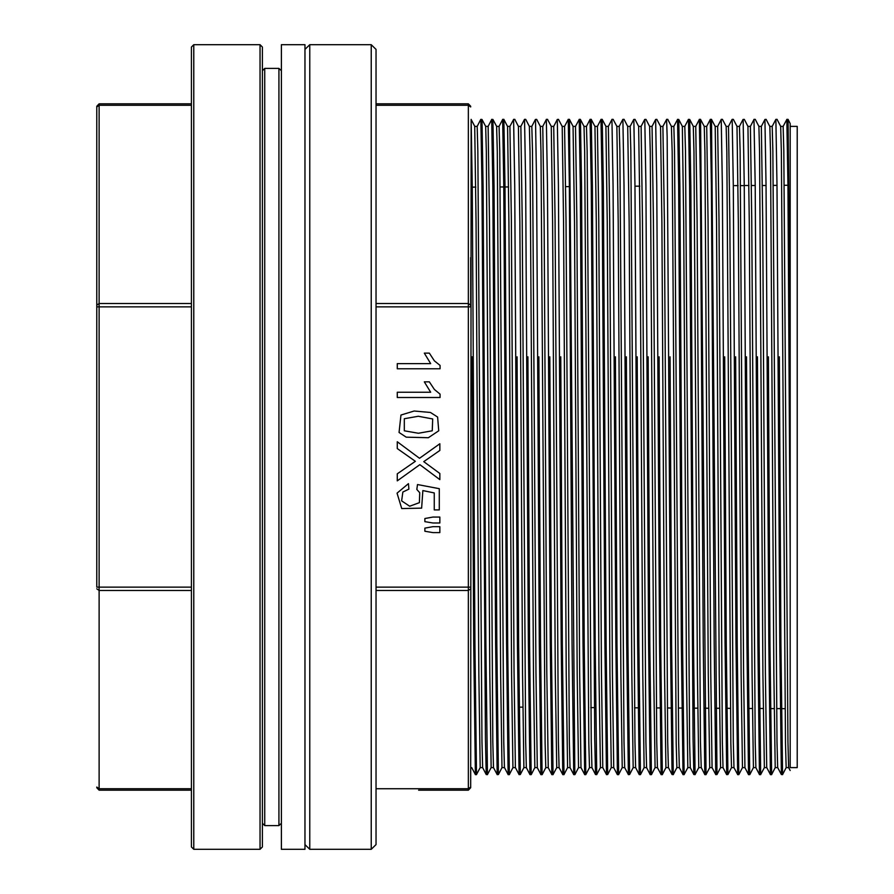 <?xml version="1.0" encoding="UTF-8"?>
<svg xmlns="http://www.w3.org/2000/svg" width="894" height="894" viewBox="0 0 894 894"><rect width="100%" height="100%" fill="white"/><g stroke="black" fill="none" stroke-linecap="round" stroke-linejoin="round"><path stroke-width="1.34" d="M191.417 790.14L99.133 790.14L191.417 790.14M191.417 103.86L99.133 103.86L191.417 103.86M474.781 126.501L471.093 119.438L472.211 186.41L474.938 644.161L476.547 774.517L480.201 767.588L478.826 674.322L476.1 221.958L474.736 126.523M487.476 774.595L486.269 774.573L485.464 739.014L481.944 185.449L480.816 119.494M470.669 767.588L471.708 767.588L475.34 774.55L473.731 642.797L472.133 356.807M482.022 119.461L483.14 186.421L485.867 644.149L487.476 774.539M488.102 126.434L489.465 219.566L492.862 741.919L493.544 767.566L497.187 774.562L495.589 642.808L492.873 185.471L491.745 119.505M492.952 119.494L494.069 186.444L496.785 644.138L498.394 774.573L497.209 774.595M508.116 774.539L506.518 642.82L503.803 185.483L502.674 119.494M503.881 119.517L504.998 186.466L507.714 644.127L509.323 774.595L508.138 774.595M513.547 119.494L509.96 126.4L511.323 219.745L514.039 671.55L515.402 767.566L519.045 774.506L517.447 642.842L514.732 185.471L513.603 119.472M529.974 774.495L528.376 642.853L525.65 185.46L524.532 119.438M517.034 356.818L518.643 644.138L520.252 774.584L519.068 774.595M540.904 774.483L539.306 642.853L536.579 185.438L535.461 119.416L536.646 119.405M527.963 356.829L529.572 644.161L531.181 774.562M551.833 774.483L550.235 642.842L547.508 185.416L546.39 119.405L547.575 119.405M538.892 356.829L540.501 644.183L542.11 774.528M562.762 774.506L561.164 642.831L558.437 185.404L557.32 119.427L558.504 119.405M549.821 356.829L551.43 644.194L553.04 774.506M573.691 774.539L572.093 642.808L569.366 185.416L568.249 119.461M560.75 356.818L562.36 644.183L563.969 774.495M569.456 119.427L574.898 774.506M579.156 119.438L575.524 126.412L576.887 219.689L579.614 672.042L580.977 767.577L584.62 774.562L583.022 642.797L580.295 185.438L579.178 119.483M591.917 767.588L589.47 767.588L588.788 743.205L584.698 151.879L584.028 126.423L580.374 119.45L581.491 186.41L584.218 644.161L585.827 774.528M596.756 774.595L595.549 774.573L594.745 739.025L591.225 185.46L590.096 119.505M591.303 119.472L592.42 186.433L595.147 644.138L596.756 774.55M600.991 119.472L597.382 126.4L598.745 219.801L601.472 671.584L602.824 767.566L606.478 774.562L604.88 642.808L602.154 185.483L601.025 119.505M602.232 119.505L603.349 186.455L606.076 644.127L607.685 774.584L606.49 774.595M617.408 774.528L615.81 642.831L613.083 185.483L611.954 119.483M616.804 126.412L619.24 126.412L619.922 150.762L624.012 742.098L624.683 767.577L628.337 774.506L626.728 642.853L624.012 185.471L622.883 119.461M615.396 356.818L617.005 644.138L618.614 774.595L617.419 774.595M639.266 774.483L637.657 642.864L634.941 185.449L633.812 119.427L635.008 119.405M626.325 356.818L627.934 644.149L629.544 774.573L628.348 774.595M650.195 774.483L648.586 642.853L645.87 185.427L644.742 119.416L645.926 119.405M637.254 356.829L638.864 644.161L640.473 774.539M661.113 774.495L659.515 642.831L656.799 185.404L655.671 119.416L656.855 119.405M648.184 356.829L649.793 644.183L651.391 774.517M672.042 774.517L670.444 642.82L667.159 136.424L666.6 119.438L662.946 126.412L660.51 126.412M659.101 356.818L660.711 644.194L662.32 774.506M682.971 774.55L681.373 642.797L678.647 185.427L677.529 119.472M670.031 356.818L671.64 644.183L673.249 774.495M677.529 119.405L678.736 119.427L679.853 186.41L682.569 644.172L684.178 774.517L687.832 767.588L686.469 674.333L683.742 222.114L682.379 126.423L678.747 119.45M695.107 774.595L693.9 774.573L693.107 739.014L689.576 185.449L688.458 119.494M689.665 119.461L690.783 186.421L693.498 644.149L695.107 774.539M704.83 774.573L703.232 642.797L700.505 185.471L699.387 119.505M700.594 119.483L706.036 774.562L709.691 767.588L712.127 767.588L710.752 671.841L708.037 219.868L706.673 126.423M715.759 774.55L714.161 642.82L711.434 185.483L710.317 119.494M711.523 119.505L716.966 774.584L715.781 774.595M726.688 774.517L725.09 642.842L722.363 185.471L721.246 119.483M728.521 126.501L729.884 219.589L733.292 741.964L733.974 767.577L737.617 774.495L736.019 642.853L733.292 185.46L732.175 119.45M724.676 356.818L726.286 644.138L727.895 774.584L726.71 774.595M748.546 774.483L746.948 642.853L744.221 185.438L743.104 119.416L744.289 119.405M735.606 356.829L737.215 644.149L738.824 774.562M759.475 774.483L757.877 642.842L755.151 185.416L754.022 119.405L755.218 119.405M746.535 356.829L748.144 644.172L749.753 774.528M770.404 774.506L768.806 642.831L766.08 185.404L764.951 119.427L766.147 119.405M757.464 356.829L759.073 644.183L760.682 774.506M781.334 774.528L779.736 642.808L777.009 185.416L775.88 119.45M768.393 356.818L770.002 644.183L771.611 774.495M788.016 119.438L790.14 337.239L790.14 556.761L787.938 185.438L786.809 119.483M779.322 356.807L780.931 644.172L782.541 774.506M486.247 774.55L482.615 767.566L481.944 742.054L477.854 150.818L477.172 126.412L474.725 126.412M480.816 119.405L482.022 119.427L485.666 126.423L486.347 152.036L489.756 674.232L491.119 767.588L487.487 774.573M491.745 119.405L492.952 119.427L496.595 126.434L497.276 151.846L500.685 674.411L502.037 767.544M508.083 774.506L504.473 767.555L503.803 742.255L499.712 150.762L499.031 126.412L496.583 126.412M507.524 126.479L508.887 222.181L511.614 674.445L512.966 767.577M514.832 119.472L518.453 126.434L519.816 222.17L522.532 673.908L523.895 767.588L520.297 774.517M529.941 774.506L526.331 767.577L525.65 741.953L522.252 219.578L520.889 126.512M525.773 119.494L529.382 126.423L530.064 151.891L533.472 674.4L534.824 767.499M531.237 774.506L534.824 767.588L537.283 767.588L535.897 671.852L532.5 150.751L531.818 126.412L529.371 126.412M536.702 119.494L540.311 126.434L540.993 152.136L545.072 743.35L545.753 767.6L548.201 767.588M548.19 767.521L546.826 671.785L544.1 219.633L542.747 126.423M547.631 119.494L551.24 126.434L552.604 221.935L555.319 674.087L556.683 767.588L553.095 774.517M562.762 774.562L559.119 767.566L558.437 742.143L555.029 219.589L553.677 126.456M562.17 126.49L563.533 221.947L566.248 674.411L567.612 767.566M573.691 774.573L570.048 767.577L569.366 742.065L565.969 220.058L564.606 126.423M569.467 119.461L573.099 126.434L574.462 222.438L577.178 674.165L578.541 767.588L574.931 774.55M595.527 774.539L591.906 767.566L591.225 742.232L587.134 150.829L586.453 126.412L584.017 126.412M594.957 126.512L596.309 222.125L599.036 674.4L600.399 767.577M611.909 119.494L608.311 126.412L605.875 126.412L607.238 222.226L609.965 673.953L611.328 767.577M613.765 767.566L612.401 672.064L609.674 219.578L608.311 126.467M613.183 119.461L616.804 126.434L618.167 221.935L620.894 674.411L622.258 767.588L618.648 774.528M624.124 119.483L627.733 126.434L629.097 222.114L631.823 674.244L633.187 767.588L629.588 774.517M639.232 774.517L635.612 767.566L634.93 741.886L630.851 150.471L630.169 126.412L627.733 126.412M635.053 119.494L638.662 126.423L640.026 221.947L642.752 674.121L644.116 767.588L640.517 774.506M650.173 774.539L646.541 767.566L645.87 742.143L642.462 219.533L641.099 126.49M645.982 119.494L649.592 126.434L650.273 152.047L653.682 674.422L655.045 767.521M661.113 774.562L657.47 767.588L656.788 742.076L653.391 220.036L652.028 126.423M660.521 126.445L661.884 222.416L664.611 674.188L665.963 767.6L662.376 774.517M673.249 774.595L672.042 774.573L668.399 767.488L667.717 741.953L664.32 219.578L662.957 126.423M667.829 119.472L671.45 126.434L672.132 151.768L676.21 743.238L676.892 767.588L679.351 767.588M682.971 774.573L679.328 767.577L678.658 742.255L674.568 150.784L673.886 126.412L671.439 126.412M693.889 774.55L690.257 767.577L689.576 741.964L685.497 150.594L684.815 126.412L682.357 126.412M688.458 119.405L689.665 119.427L693.308 126.423L693.99 151.924L697.387 673.942L698.75 767.588L695.13 774.573M704.807 774.528L701.187 767.499L700.505 741.919L697.096 219.611L695.744 126.423M700.594 119.427L704.237 126.434L704.919 151.879L708.316 674.411L709.68 767.577M711.523 119.438L715.166 126.445L716.53 222.17L719.245 674.165L720.609 767.588L716.999 774.55M726.654 774.506L723.045 767.577L722.363 741.942L718.955 219.589L717.603 126.423M722.464 119.461L726.096 126.434L726.766 151.768L730.856 743.238L731.538 767.588L733.985 767.588M733.404 119.483L737.025 126.423L738.377 221.958L741.104 674.411L742.467 767.588L738.88 774.506M744.903 767.555L743.54 671.953L740.131 150.751L739.45 126.412L737.014 126.412M744.344 119.494L747.954 126.423L749.317 222.427L752.033 674.188L753.396 767.588L749.809 774.506M759.453 774.539L755.832 767.566L755.151 741.942L751.742 219.488L750.379 126.49M755.274 119.494L758.872 126.434L759.565 152.058L762.962 674.422L764.325 767.533M766.761 767.499L765.398 671.852L762.671 219.522L761.308 126.467M766.192 119.483L769.801 126.445L770.494 152.159L773.891 674.445L775.254 767.577M782.541 774.595L781.334 774.573L777.691 767.488L777.009 741.986L772.919 150.784L772.237 126.412L769.801 126.412M777.109 119.461L780.73 126.434L781.412 151.946L785.502 743.249L786.184 767.588L788.62 767.588M790.14 767.588L790.14 556.761L790.14 767.588L797.236 767.588L797.236 126.412L790.14 126.412M790.14 770.494L788.609 767.577L787.927 741.953L783.848 150.773L783.166 126.412L780.73 126.412M790.14 337.239L790.14 123.551M193.786 849.3L191.417 846.931L191.417 47.069L193.786 44.7L193.786 849.3L260.053 849.3L260.053 44.7L193.786 44.7M260.053 44.7L262.411 47.069L262.411 846.931L260.053 849.3M191.417 306.832L99.133 306.832L99.133 587.168L96.764 587.168L96.764 106.23L99.133 103.86L99.133 303.479L191.417 303.479M191.417 590.521L99.133 590.521L99.133 790.14L96.764 787.77L96.764 787.078L99.133 788.754L191.417 788.754M96.764 184.834L96.764 306.832L99.133 306.832L99.133 303.479L96.764 305.156M418.604 790.14L468.3 790.14L418.604 790.14M471.082 119.405L470.669 787.77L468.3 790.14L468.3 590.521L376.005 590.521M376.005 788.754L468.3 788.754L470.669 787.078L470.669 769.589M376.005 103.86L468.3 103.86L470.669 106.23L470.669 106.922L468.3 105.246L376.005 105.246M470.669 257.539L470.669 306.832L376.005 306.832M309.749 44.7L309.749 849.3L371.278 849.3L371.278 44.7L309.749 44.7L305.01 49.438M371.278 44.7L376.005 49.438L376.005 844.562L371.278 849.3M439.904 526.667L432.931 526.667L424.818 528.097L424.818 531.237L432.931 532.634L439.904 532.634L439.904 526.667M439.904 517.023L432.931 517.023L424.818 518.475L424.818 521.671L432.931 522.979L439.904 522.979L439.904 517.023M402.892 492.002L408.927 489.163L408.457 483.676L397.07 493.13L401.752 508.541L421.677 508.083L422.873 490.616L434.316 492.918L434.316 509.915L439.323 509.915L439.323 488.727L417.442 484.593L416.794 489.51L419.778 492.706L419.375 502.64L409.731 506.283L401.585 500.83L402.892 492.002M437.579 417.062L430.472 412.436L414.101 411.039L401.004 415.095L399.093 432.517L406.211 437.132L428.382 437.714L438.686 430.785L437.579 417.062M430.629 392.265L397.305 392.265L397.305 397.495L440.072 397.495L440.072 394.12L434.372 389.482L429.388 381.805L424.326 381.805L430.629 392.265M430.629 363.59L397.305 363.59L397.305 368.82L440.072 368.82L440.072 365.434L434.372 360.796L429.388 353.13L424.326 353.13L430.629 363.59M439.904 443.726L419.498 458.253L397.305 441.77L397.305 448.542L415.352 461.27L397.305 473.854L397.305 480.827L419.822 464.701L439.904 479.665L439.904 473.529L423.745 461.595L439.904 450.431L439.904 443.726M432.696 418.962L432.283 430.83L418.358 433.299L404.367 430.83L404.356 418.716L418.303 416.258L432.696 418.962M281.342 849.3L281.342 44.7L305.01 44.7L305.01 849.3L281.342 849.3M264.78 447L264.78 825.631L278.984 825.631L278.984 68.369L264.78 68.369L264.78 447M96.764 588.844L99.133 590.521L99.133 587.168L191.417 587.168M191.417 105.246L99.133 105.246L96.764 106.922M376.005 303.479L468.3 303.479L468.3 103.86M376.005 587.168L468.3 587.168L468.3 303.479L470.669 305.156M470.669 588.844L468.3 590.521L468.3 587.168L470.669 587.168M475.351 774.595L476.547 774.595M502.674 119.405L503.858 119.405M513.603 119.405L514.788 119.405M524.532 119.405L525.717 119.405M529.997 774.595L531.181 774.595M540.926 774.595L542.11 774.595M551.855 774.595L553.04 774.595M562.784 774.595L563.969 774.595M562.158 126.412L564.595 126.412L568.249 119.405L569.433 119.405M573.713 774.595L574.898 774.595M579.178 119.405L580.362 119.405M584.642 774.595L585.827 774.595L589.481 767.588M590.096 119.405L591.292 119.405M601.025 119.405L602.221 119.405M611.954 119.405L613.15 119.405M622.883 119.405L624.079 119.405M639.277 774.595L640.473 774.595M650.206 774.595L651.391 774.595M661.135 774.595L662.32 774.595M666.6 119.405L667.784 119.405M682.994 774.595L684.178 774.595M699.387 119.405L700.572 119.405M704.852 774.595L706.036 774.595M710.317 119.405L711.501 119.405M721.246 119.405L722.43 119.405M732.175 119.405L733.359 119.405M737.639 774.595L738.824 774.595M748.557 774.595L749.753 774.595M759.487 774.595L760.682 774.595M770.416 774.595L771.611 774.595M772.226 126.412L775.88 119.405L777.076 119.405M786.809 119.405L788.005 119.405L790.162 123.54M482.626 767.588L480.19 767.588M488.102 126.412L485.654 126.412M493.555 767.588L491.119 767.588M504.484 767.588L502.037 767.588L498.427 774.562M509.96 126.412L507.513 126.412M515.425 767.588L512.966 767.588L509.356 774.539M524.476 119.494L520.889 126.412L518.442 126.412M526.342 767.588L523.895 767.588M542.747 126.412L540.3 126.412M557.286 119.438L553.677 126.412L551.229 126.412M559.141 767.588L556.683 767.588M570.059 767.588L567.612 767.588L564.013 774.528M575.524 126.412L573.088 126.412M580.988 767.588L578.541 767.588M597.382 126.412L594.946 126.412M602.835 767.588L600.399 767.588M613.765 767.588L611.328 767.588L607.708 774.55M624.705 767.588L622.258 767.588M635.623 767.588L633.187 767.588M644.697 119.472L641.099 126.412L638.651 126.412M646.563 767.588L644.116 767.588M655.637 119.45L652.028 126.412L649.58 126.412M657.492 767.588L655.045 767.588L651.447 774.506M668.421 767.588L665.963 767.588M690.269 767.588L687.821 767.588M699.354 119.461L695.744 126.412L693.286 126.412M701.209 767.588L698.75 767.588M710.272 119.483L706.673 126.412L704.226 126.412M721.19 119.494L717.603 126.412L715.155 126.412M723.056 767.588L720.609 767.588M732.119 119.494L728.521 126.412L726.084 126.412M744.914 767.588L742.467 767.588M753.988 119.472L750.379 126.412L747.943 126.412M755.832 767.588L753.396 767.588M764.929 119.45L761.308 126.412L758.872 126.412M766.773 767.588L764.325 767.588L760.727 774.506M777.691 767.588L775.254 767.588L771.645 774.528M480.793 119.438L477.161 126.412M491.711 119.461L488.09 126.412M502.629 119.483L499.02 126.412M535.417 119.483L531.807 126.412M546.346 119.461L542.736 126.412M540.881 774.528L537.26 767.577M551.822 774.55L548.167 767.533M590.074 119.45L586.453 126.412M622.827 119.494L619.229 126.412M617.363 774.506L613.753 767.566M633.757 119.494L630.158 126.412M677.507 119.427L673.875 126.412M688.436 119.438L684.804 126.412M715.725 774.506L712.127 767.588M743.048 119.483L739.45 126.412M748.513 774.517L744.892 767.566M770.393 774.562L766.728 767.521M786.787 119.427L783.155 126.412M507.546 126.467L503.892 119.45M545.765 767.588L542.166 774.506M562.192 126.479L558.549 119.483M594.991 126.49L591.314 119.427M600.41 767.588L596.779 774.573M605.875 126.412L602.243 119.438M660.532 126.434L656.911 119.494M676.903 767.588L673.283 774.539M731.549 767.588L727.939 774.528M786.195 767.588L782.563 774.55M519.123 707.132L522.811 707.154M590.845 707.545L594.432 707.567M634.55 707.802L638.148 707.813M656.419 707.925L660.007 707.947M667.337 707.981L670.936 708.003M678.267 708.048L681.865 708.07M693.979 708.137L697.678 708.16M704.908 708.204L708.607 708.227M715.837 708.26L719.536 708.283M726.766 708.327L730.465 708.35M748.624 708.45L752.323 708.473M759.554 708.517L763.252 708.54M770.483 708.573L774.182 708.596M776.629 708.618L780.227 708.629M781.412 708.64L785.111 708.663M472.222 187.137L475.809 187.114M500.115 186.969L503.814 186.947M504.998 186.947L508.597 186.924M565.678 186.6L569.377 186.578M636.137 186.198L639.724 186.175M734.488 185.628L738.075 185.606M740.523 185.594L744.221 185.572M745.406 185.561L749.004 185.55M751.452 185.527L755.151 185.505M762.381 185.471L766.08 185.449M773.31 185.404L777.009 185.382M784.239 185.337L787.938 185.326M305.01 844.562L309.749 849.3M262.411 823.273L264.78 825.631M262.411 70.727L264.78 68.369M281.342 70.727L278.984 68.369M281.342 823.273L278.984 825.631"/></g></svg>
